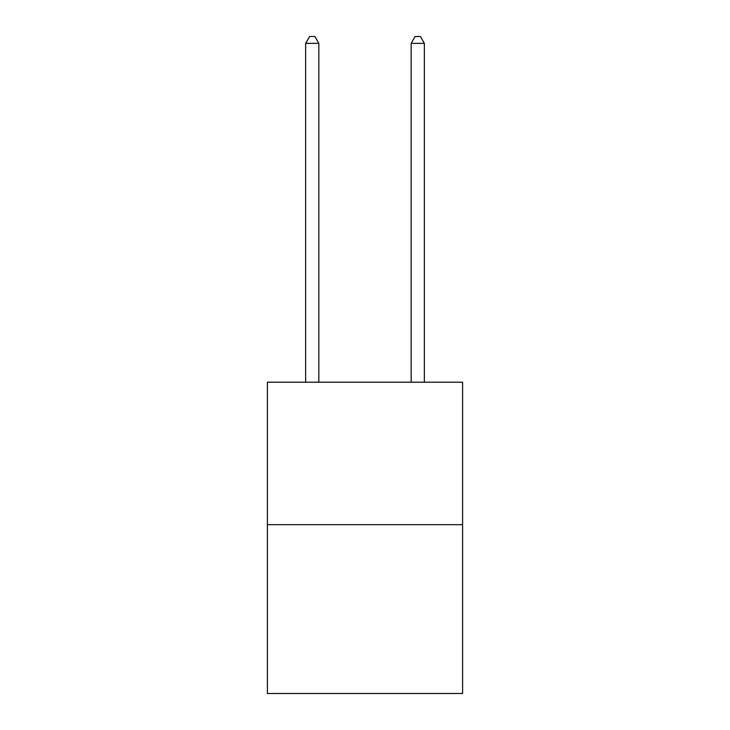 <?xml version="1.0" encoding="UTF-8"?>
<svg xmlns="http://www.w3.org/2000/svg" width="730" height="730" viewBox="0 0 730 730"><rect width="100%" height="100%" fill="white"/><g stroke="black" fill="none" stroke-linecap="round" stroke-linejoin="round"><path stroke-width="1.09" d="M462.61 524.66L462.61 382.201L267.39 382.201L267.39 693.5L462.61 693.5L462.61 524.66L267.39 524.66M318.837 382.201L318.837 43.362L305.642 43.362L305.642 382.201M305.642 43.362L309.602 36.5L314.876 36.5L318.837 43.362M424.358 382.201L424.358 43.362L411.163 43.362L411.163 382.201M411.163 43.362L415.124 36.5L420.398 36.5L424.358 43.362"/></g></svg>
